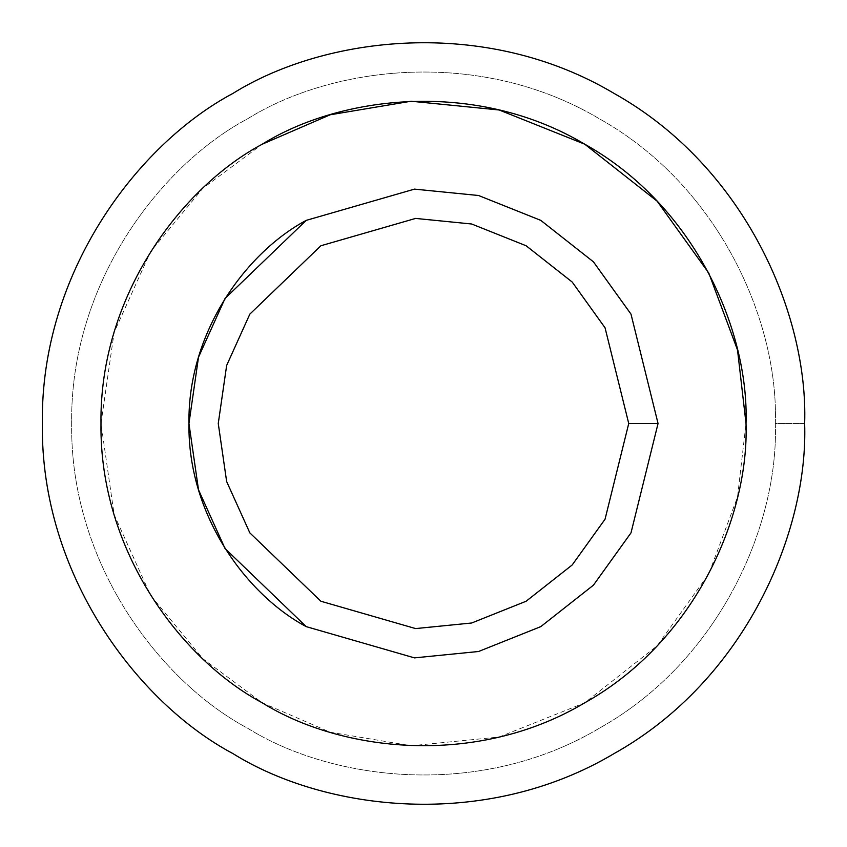 <?xml version="1.0" encoding="UTF-8"?>
<svg xmlns="http://www.w3.org/2000/svg" width="847" height="847" viewBox="0 0 847 847"><rect width="100%" height="100%" fill="white"/><g stroke="black" fill="none" stroke-linecap="round" stroke-linejoin="round"><path stroke-width="0.64" stroke-dasharray="4.24 3.18" d="M804.65 423.5L775.333 423.5C778.732 323.755 720.988 186.88 599.411 118.802C479.677 47.559 332.268 65.992 247.589 118.802C159.501 165.737 69.835 284.179 71.667 423.5C69.835 562.821 159.501 681.263 247.589 728.198C332.268 781.008 479.677 799.441 599.411 728.198C720.988 660.12 778.732 523.245 775.333 423.5L804.65 423.5C808.334 531.556 745.773 679.834 614.075 753.586C484.357 830.769 324.666 810.801 232.925 753.586C137.5 702.745 40.37 574.425 42.35 423.5C40.37 272.575 137.5 144.255 232.925 93.414C324.666 36.199 484.357 16.231 614.075 93.414C745.773 167.166 808.334 315.444 804.65 423.5C808.334 315.444 745.773 167.166 614.075 93.414C484.357 16.231 324.666 36.199 232.925 93.414C137.5 144.255 40.37 272.575 42.35 423.5C40.37 574.425 137.5 702.745 232.925 753.586C324.666 810.801 484.357 830.769 614.075 753.586C745.773 679.834 808.334 531.556 804.65 423.5M306.222 220.368L414.479 189.125L478.544 195.498L540.778 220.368L593.429 261.829L630.994 314.121L658.055 423.5L630.994 314.121L593.429 261.829L540.778 220.368L478.544 195.498L414.479 189.125L306.222 220.368L225.027 298.493L198.516 357.169L188.945 423.5L198.516 489.831L225.027 548.507L306.222 626.632L414.479 657.875L478.544 651.502L540.778 626.632L593.429 585.171L630.994 532.879L658.055 423.5L630.994 532.879L593.429 585.171L540.778 626.632L478.544 651.502L414.479 657.875L306.222 626.632M746.016 423.5C749.129 332.066 696.192 206.594 584.758 144.202C474.998 78.887 339.869 95.785 262.242 144.202L202.835 188.299L150.607 251.623L114.154 332.299L100.984 423.5L114.154 514.701L150.607 595.377L202.835 658.701L262.242 702.798L330.139 732.2L411.091 745.773L499.19 737.006L584.758 702.798L657.156 645.806L708.801 573.895L737.525 496.998L746.016 423.5C749.129 514.934 696.192 640.406 584.758 702.798C474.998 768.113 339.869 751.215 262.242 702.798M775.333 423.5C778.732 523.245 720.988 660.12 599.411 728.198C479.677 799.441 332.268 781.008 247.589 728.198C159.501 681.263 69.835 562.821 71.667 423.5C69.835 284.179 159.501 165.737 247.589 118.802C332.268 65.992 479.677 47.559 599.411 118.802C720.988 186.88 778.732 323.755 775.333 423.5"/><path stroke-width="1.27" d="M658.055 423.5L628.739 423.5L605.054 519.2L572.191 564.97L526.114 601.243L471.663 623L415.602 628.58L320.886 601.243L249.844 532.879L226.647 481.541L218.261 423.5L226.647 365.459L249.844 314.121L320.886 245.757L415.602 218.42L471.663 224L526.114 245.757L572.191 282.03L605.054 327.8L628.739 423.5L658.055 423.5L630.994 314.121L593.429 261.829L540.778 220.368L478.544 195.498L414.479 189.125L306.222 220.368L225.027 298.493L198.516 357.169L188.945 423.5L198.516 489.831L225.027 548.507L306.222 626.632L414.479 657.875L478.544 651.502L540.778 626.632L593.429 585.171L630.994 532.879L658.055 423.5L630.994 532.879L593.429 585.171L540.778 626.632L478.544 651.502L414.479 657.875L306.222 626.632L225.027 548.507L198.516 489.831L188.945 423.5L198.516 357.169L225.027 298.493L306.222 220.368L414.479 189.125L478.544 195.498L540.778 220.368L593.429 261.829L630.994 314.121L658.055 423.5M628.739 423.5L605.054 327.8L572.191 282.03L526.114 245.757L471.663 224L415.602 218.42L320.886 245.757L249.844 314.121L226.647 365.459L218.261 423.5L226.647 481.541L249.844 532.879L320.886 601.243L415.602 628.58L471.663 623L526.114 601.243L572.191 564.97L605.054 519.2L628.739 423.5M746.016 423.5C749.129 514.934 696.192 640.406 584.758 702.798C474.998 768.113 339.869 751.215 262.242 702.798C181.502 659.781 99.311 551.206 100.984 423.5C99.311 295.794 181.502 187.219 262.242 144.202C339.869 95.785 474.998 78.887 584.758 144.202C696.192 206.594 749.129 332.066 746.016 423.5C749.129 332.066 696.192 206.594 584.758 144.202C474.998 78.887 339.869 95.785 262.242 144.202C181.502 187.219 99.311 295.794 100.984 423.5C99.311 551.206 181.502 659.781 262.242 702.798C339.869 751.215 474.998 768.113 584.758 702.798C696.192 640.406 749.129 514.934 746.016 423.5L737.525 350.002L708.801 273.105L657.156 201.194L584.758 144.202L499.19 109.994L411.091 101.227L330.139 114.8L262.242 144.202C181.502 187.219 99.311 295.794 100.984 423.5C99.311 551.206 181.502 659.781 262.242 702.798M306.222 626.632C247.504 595.346 187.727 516.374 188.945 423.5C187.727 330.626 247.504 251.654 306.222 220.368M804.65 423.5C808.334 315.444 745.773 167.166 614.075 93.414C484.357 16.231 324.666 36.199 232.925 93.414C137.5 144.255 40.37 272.575 42.35 423.5C40.37 574.425 137.5 702.745 232.925 753.586C324.666 810.801 484.357 830.769 614.075 753.586C745.773 679.834 808.334 531.556 804.65 423.5C808.334 531.556 745.773 679.834 614.075 753.586C484.357 830.769 324.666 810.801 232.925 753.586C137.5 702.745 40.37 574.425 42.35 423.5C40.37 272.575 137.5 144.255 232.925 93.414C324.666 36.199 484.357 16.231 614.075 93.414C745.773 167.166 808.334 315.444 804.65 423.5"/></g></svg>

